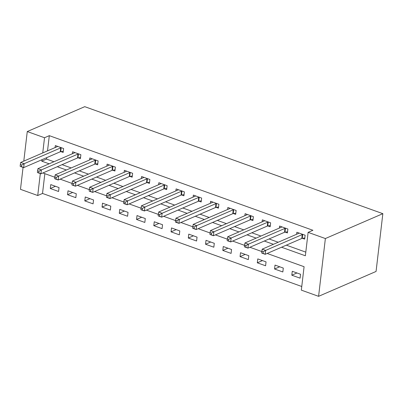 <?xml version="1.0" encoding="UTF-8"?>
<svg xmlns="http://www.w3.org/2000/svg" width="403" height="403" viewBox="0 0 403 403"><rect width="100%" height="100%" fill="white"/><g stroke="black" fill="none" stroke-linecap="round" stroke-linejoin="round"><path stroke-width="0.6" d="M44.849 173.663L42.522 193.45L37.731 195.52L20.482 189.329L23.057 167.396M267.154 253.457L304.084 266.71L301.333 290.135L318.587 296.331L376.064 271.451L382.85 213.671L84.746 106.669L27.268 131.549L44.521 137.74L42.738 152.928M42.522 193.45L301.761 286.498M300.552 274.267L292.271 271.295L291.812 275.199L300.094 278.171L300.552 274.267M283.299 268.071L275.022 265.098L274.564 269.002L282.841 271.975L283.299 268.071M266.051 261.879L257.769 258.907L257.31 262.811L265.592 265.784L266.051 261.879M248.797 255.688L240.515 252.716L240.057 256.62L248.339 259.592L248.797 255.688M231.549 249.497L223.267 246.525L222.809 250.429L231.09 253.401L231.549 249.497M214.295 243.306L206.014 240.334L205.555 244.238L213.837 247.21L214.295 243.306M197.047 237.11L188.765 234.138L188.307 238.042L196.583 241.014L197.047 237.11M179.793 230.919L171.512 227.947L171.053 231.851L179.335 234.823L179.793 230.919M162.54 224.728L154.263 221.756L153.8 225.66L162.082 228.632L162.54 224.728M145.292 218.537L137.01 215.565L136.552 219.469L144.833 222.441L145.292 218.537M128.038 212.346L119.756 209.374L119.298 213.278L127.58 216.25L128.038 212.346M110.79 206.15L102.508 203.177L102.05 207.082L110.331 210.054L110.79 206.15M93.536 199.959L85.255 196.986L84.796 200.89L93.078 203.863L93.536 199.959M76.283 193.767L68.006 190.795L67.548 194.699L75.824 197.672L76.283 193.767M59.034 187.576L50.753 184.604L50.294 188.508L58.576 191.48L59.034 187.576M281.546 247.23L305.368 255.779L308.119 232.355L312.909 230.284L49.312 135.665L47.524 150.853M46.728 157.638L46.557 159.089L53.937 161.739M62.067 164.656L71.185 167.93M79.315 170.852L88.438 174.126M96.569 177.043L105.692 180.317M113.822 183.234L122.94 186.508M131.071 189.425L140.194 192.699M148.324 195.616L157.442 198.891M165.573 201.812L174.695 205.087M182.826 208.003L191.949 211.278M200.079 214.195L209.197 217.469M217.328 220.386L226.451 223.66M234.581 226.577L243.699 229.851M251.83 232.773L260.953 236.047M269.083 238.964L278.201 242.238M286.337 245.155L305.796 252.142M302.436 238.319L304.678 239.125L305.136 235.221L296.86 232.249L296.623 234.264M285.183 232.128L287.43 232.934L287.888 229.03L279.606 226.058L279.37 228.073M267.935 225.937L270.176 226.743L270.635 222.839L262.353 219.867L262.121 221.882M250.681 219.746L252.928 220.552L253.386 216.648L245.105 213.676L244.868 215.691M233.428 213.555L235.674 214.361L236.133 210.457L227.851 207.485L227.614 209.5M216.179 207.359L218.421 208.165L218.884 204.261L210.603 201.288L210.366 203.303M198.926 201.168L201.173 201.974L201.631 198.069L193.349 195.097L193.113 197.112M181.677 194.976L183.919 195.782L184.378 191.878L176.101 188.906L175.864 190.921M164.424 188.785L166.671 189.591L167.129 185.687L158.847 182.715L158.611 184.73M147.171 182.594L149.417 183.4L149.876 179.496L141.594 176.524L141.357 178.539M129.922 176.398L132.169 177.204L132.627 173.3L124.346 170.328L124.109 172.343M112.669 170.207L114.915 171.013L115.374 167.109L107.092 164.137L106.855 166.152M95.42 164.016L97.662 164.822L98.12 160.918L89.844 157.946L89.607 159.961M78.167 157.825L80.414 158.631L80.872 154.727L72.59 151.755L72.354 153.77M60.918 151.634L63.16 152.44L63.619 148.536L55.337 145.564L55.1 147.579M49.312 135.665L44.521 137.74M308.119 232.355L325.372 238.546L382.85 213.671M27.268 131.549L23.792 161.124M40.31 173.587L37.731 195.52M261.819 251.543L249.905 247.266M244.566 245.346L232.652 241.07M227.317 239.155L215.398 234.878M210.064 232.964L198.15 228.687M192.81 226.773L180.897 222.496M175.562 220.582L163.648 216.305M158.308 214.386L146.395 210.109M141.06 208.195L129.146 203.918M123.807 202.004L111.893 197.727M106.553 195.813L94.64 191.536M89.305 189.622L77.391 185.345M72.051 183.425L60.138 179.149M54.803 177.234L42.889 172.958M318.587 296.331L325.372 238.546M41.937 159.709L41.771 161.165L49.146 163.814M57.276 166.731L66.399 170.006M74.53 172.922L83.648 176.197M91.778 179.113L100.901 182.388M109.032 185.309L118.15 188.579M126.28 191.501L135.403 194.775M143.533 197.692L152.656 200.966M160.787 203.883L169.905 207.157M178.035 210.074L187.158 213.348M195.289 216.27L204.407 219.539M212.537 222.461L221.66 225.735M229.791 228.652L238.908 231.927M247.039 234.843L256.162 238.118M264.292 241.034L273.415 244.309M46.557 159.089L41.771 161.165M296.951 272.972L291.812 275.199M55.433 186.282L50.294 188.508M72.686 192.473L67.548 194.699M89.934 198.669L84.796 200.89M107.188 204.86L102.05 207.082M124.436 211.051L119.298 213.278M141.69 217.242L136.552 219.469M158.943 223.433L153.8 225.66M176.192 229.629L171.053 231.851M193.445 235.82L188.307 238.042M210.693 242.012L205.555 244.238M227.947 248.203L222.809 250.429M245.2 254.394L240.057 256.62M262.449 260.59L257.31 262.811M279.702 266.781L274.564 269.002M302.895 234.415L302.703 234.445A1.688 0.62 6.7 0 0 302.245 234.566L265.653 250.404L262.202 249.165L298.794 233.327A1.688 0.62 6.7 0 0 299.051 233.136L299.102 233.055M304.814 237.982L302.245 238.349A1.688 0.62 6.7 0 0 301.787 238.47L265.194 254.308L261.743 253.069L263.048 253.301L263.235 251.739L261.854 251.245L261.668 252.807M263.235 251.739L265.653 250.404L265.194 254.308L263.048 253.301M262.202 249.165L261.854 251.245M285.641 228.224L285.45 228.254A1.688 0.62 6.7 0 0 284.992 228.37L248.399 244.208L244.948 242.969L281.541 227.131A1.688 0.62 6.7 0 0 281.803 226.944L281.853 226.864M287.566 231.79L284.992 232.158A1.688 0.62 6.7 0 0 284.533 232.274L247.941 248.112L244.49 246.873L245.8 247.11L245.981 245.548L244.601 245.054L244.419 246.616M245.981 245.548L248.399 244.208L247.941 248.112L245.8 247.11M244.948 242.969L244.601 245.054M268.393 222.033L268.202 222.058A1.688 0.62 6.7 0 0 267.743 222.179L231.146 238.017L227.7 236.778L264.292 220.94A1.688 0.62 6.7 0 0 264.549 220.748L264.6 220.673M270.312 225.599L267.743 225.967A1.688 0.62 6.7 0 0 267.285 226.083L230.687 241.921L227.237 240.682L228.546 240.918L228.728 239.357L227.347 238.863L227.166 240.425M228.728 239.357L231.146 238.017L230.687 241.921L228.546 240.918M227.7 236.778L227.347 238.863M251.14 215.842L250.948 215.867A1.688 0.62 6.7 0 0 250.49 215.988L213.897 231.826L210.447 230.587L247.039 214.749A1.688 0.62 6.7 0 0 247.296 214.557L247.351 214.482M253.059 219.408L250.49 219.771A1.688 0.62 6.7 0 0 250.031 219.892L213.439 235.73L209.988 234.491L211.293 234.727L211.479 233.166L210.099 232.667L209.913 234.229M211.479 233.166L213.897 231.826L213.439 235.73L211.293 234.727M210.447 230.587L210.099 232.667M233.886 209.651L233.695 209.676A1.688 0.62 6.7 0 0 233.241 209.797L196.644 225.635L193.193 224.395L229.791 208.558A1.688 0.62 6.7 0 0 230.048 208.366L230.098 208.291M235.81 213.212L233.236 213.58A1.688 0.62 6.7 0 0 232.783 213.701L196.185 229.539L192.735 228.299L194.044 228.531L194.226 226.97L192.846 226.476L192.664 228.038M194.226 226.97L196.644 225.635L196.185 229.539L194.044 228.531M193.193 224.395L192.846 226.476M216.638 203.455L216.446 203.485A1.688 0.62 6.7 0 0 215.988 203.601L179.395 219.439L175.945 218.204L212.537 202.366A1.688 0.62 6.7 0 0 212.794 202.175L212.844 202.094M218.557 207.021L215.988 207.389A1.688 0.62 6.7 0 0 215.529 207.51L178.937 223.348L175.486 222.108L176.791 222.34L176.977 220.779L175.597 220.285L175.411 221.846M176.977 220.779L179.395 219.439L178.937 223.348L176.791 222.34M175.945 218.204L175.597 220.285M199.384 197.263L199.193 197.294A1.688 0.62 6.7 0 0 198.734 197.41L162.142 213.247L158.691 212.008L195.289 196.17A1.688 0.62 6.7 0 0 195.546 195.984L195.596 195.903M201.309 200.83L198.734 201.198A1.688 0.62 6.7 0 0 198.276 201.314L161.684 217.152L158.233 215.912L159.543 216.149L159.724 214.587L158.344 214.094L158.162 215.655M159.724 214.587L162.142 213.247L161.684 217.152L159.543 216.149M158.691 212.008L158.344 214.094M182.136 191.072L181.944 191.098A1.688 0.62 6.7 0 0 181.486 191.218L144.889 207.056L141.443 205.817L178.035 189.979A1.688 0.62 6.7 0 0 178.292 189.788L178.343 189.712M184.055 194.639L181.486 195.002A1.688 0.62 6.7 0 0 181.028 195.123L144.43 210.96L140.985 209.721L142.289 209.958L142.471 208.396L141.095 207.898L140.909 209.464M142.471 208.396L144.889 207.056L144.43 210.96L142.289 209.958M141.443 205.817L141.095 207.898M164.882 184.881L164.691 184.906A1.688 0.62 6.7 0 0 164.233 185.027L127.64 200.865L124.189 199.626L160.782 183.788A1.688 0.62 6.7 0 0 161.044 183.597L161.094 183.521M166.802 188.448L164.233 188.811A1.688 0.62 6.7 0 0 163.774 188.931L127.182 204.769L123.731 203.53L125.036 203.767L125.222 202.205L123.842 201.707L123.661 203.268M125.222 202.205L127.64 200.865L127.182 204.769L125.036 203.767M124.189 199.626L123.842 201.707M147.634 178.69L147.438 178.715A1.688 0.62 6.7 0 0 146.984 178.836L110.387 194.674L106.936 193.435L143.533 177.597A1.688 0.62 6.7 0 0 143.79 177.406L143.841 177.33M149.553 182.252L146.979 182.619A1.688 0.62 6.7 0 0 146.526 182.74L109.928 198.578L106.478 197.339L107.787 197.571L107.969 196.009L106.588 195.515L106.407 197.077M107.969 196.009L110.387 194.674L109.928 198.578L107.787 197.571M106.936 193.435L106.588 195.515M130.381 172.494L130.189 172.524A1.688 0.62 6.7 0 0 129.731 172.64L93.138 188.478L89.688 187.244L126.28 171.406A1.688 0.62 6.7 0 0 126.537 171.215L126.587 171.134M132.3 176.061L129.731 176.428A1.688 0.62 6.7 0 0 129.272 176.544L92.68 192.382L89.229 191.148L90.534 191.38L90.72 189.818L89.34 189.324L89.154 190.886M90.72 189.818L93.138 188.478L92.68 192.382L90.534 191.38M89.688 187.244L89.34 189.324M113.127 166.303L112.936 166.333A1.688 0.62 6.7 0 0 112.477 166.449L75.885 182.287L72.434 181.048L109.032 165.21A1.688 0.62 6.7 0 0 109.289 165.023L109.339 164.943M115.051 169.87L112.477 170.237A1.688 0.62 6.7 0 0 112.019 170.353L75.426 186.191L71.976 184.952L73.286 185.189L73.467 183.627L72.087 183.133L71.905 184.695M73.467 183.627L75.885 182.287L75.426 186.191L73.286 185.189M72.434 181.048L72.087 183.133M95.879 160.112L95.687 160.137A1.688 0.62 6.7 0 0 95.229 160.258L58.637 176.096L55.186 174.857L91.778 159.019A1.688 0.62 6.7 0 0 92.035 158.827L92.086 158.752M97.798 163.678L95.229 164.041A1.688 0.62 6.7 0 0 94.77 164.162L58.178 180L54.727 178.761L56.032 178.997L56.218 177.436L54.838 176.937L54.652 178.499M56.218 177.436L58.637 176.096L58.178 180L56.032 178.997M55.186 174.857L54.838 176.937M78.625 153.921L78.434 153.946A1.688 0.62 6.7 0 0 77.975 154.067L41.383 169.905L37.932 168.666L74.525 152.828A1.688 0.62 6.7 0 0 74.787 152.636L74.837 152.561M80.545 157.487L77.975 157.85A1.688 0.62 6.7 0 0 77.517 157.971L40.925 173.809L37.474 172.57L38.784 172.806L38.965 171.245L37.585 170.746L37.403 172.308M38.965 171.245L41.383 169.905L40.925 173.809L38.784 172.806M37.932 168.666L37.585 170.746M61.377 147.73L61.185 147.755A1.688 0.62 6.7 0 0 60.727 147.876L24.13 163.714L20.679 162.474L57.276 146.637A1.688 0.62 6.7 0 0 57.533 146.445L57.584 146.37M63.296 151.291L60.722 151.659A1.688 0.62 6.7 0 0 60.269 151.78L23.671 167.618L20.221 166.379L21.53 166.61L21.712 165.049L20.331 164.555L20.15 166.117M21.712 165.049L24.13 163.714L23.671 167.618L21.53 166.61M20.679 162.474L20.331 164.555M302.703 234.445L302.245 238.349M302.245 234.566L301.787 238.47M285.45 228.254L284.992 232.158M284.992 228.37L284.533 232.274M268.202 222.058L267.743 225.967M267.743 222.179L267.285 226.083M250.948 215.867L250.49 219.771M250.49 215.988L250.031 219.892M233.695 209.676L233.236 213.58M233.241 209.797L232.783 213.701M216.446 203.485L215.988 207.389M215.988 203.601L215.529 207.51M199.193 197.294L198.734 201.198M198.734 197.41L198.276 201.314M181.944 191.098L181.486 195.002M181.486 191.218L181.028 195.123M164.691 184.906L164.233 188.811M164.233 185.027L163.774 188.931M147.438 178.715L146.979 182.619M146.984 178.836L146.526 182.74M130.189 172.524L129.731 176.428M129.731 172.64L129.272 176.544M112.936 166.333L112.477 170.237M112.477 166.449L112.019 170.353M95.687 160.137L95.229 164.041M95.229 160.258L94.77 164.162M78.434 153.946L77.975 157.85M77.975 154.067L77.517 157.971M61.185 147.755L60.722 151.659M60.727 147.876L60.269 151.78"/></g></svg>
